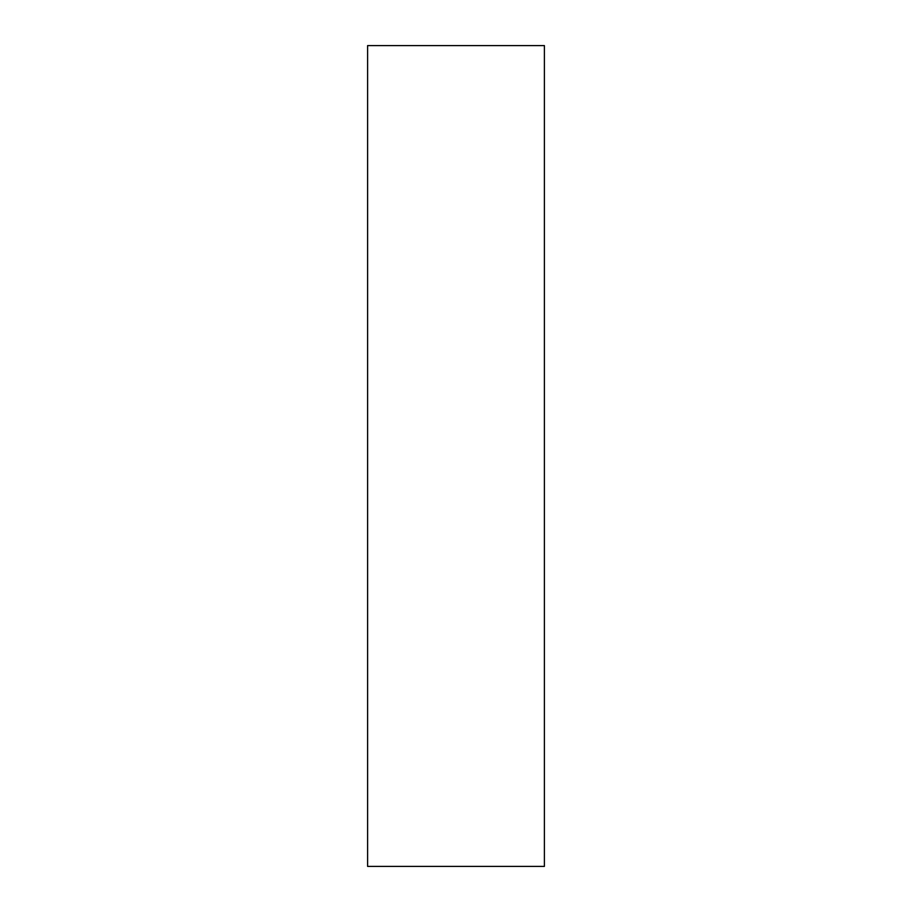 <?xml version="1.0" encoding="UTF-8"?>
<svg xmlns="http://www.w3.org/2000/svg" width="912" height="912" viewBox="0 0 912 912"><rect width="100%" height="100%" fill="white"/><g stroke="black" fill="none" stroke-linecap="round" stroke-linejoin="round"><path stroke-width="1.37" d="M544.396 866.4L367.604 866.4L367.604 45.6L544.396 45.6L544.396 866.4"/></g></svg>
